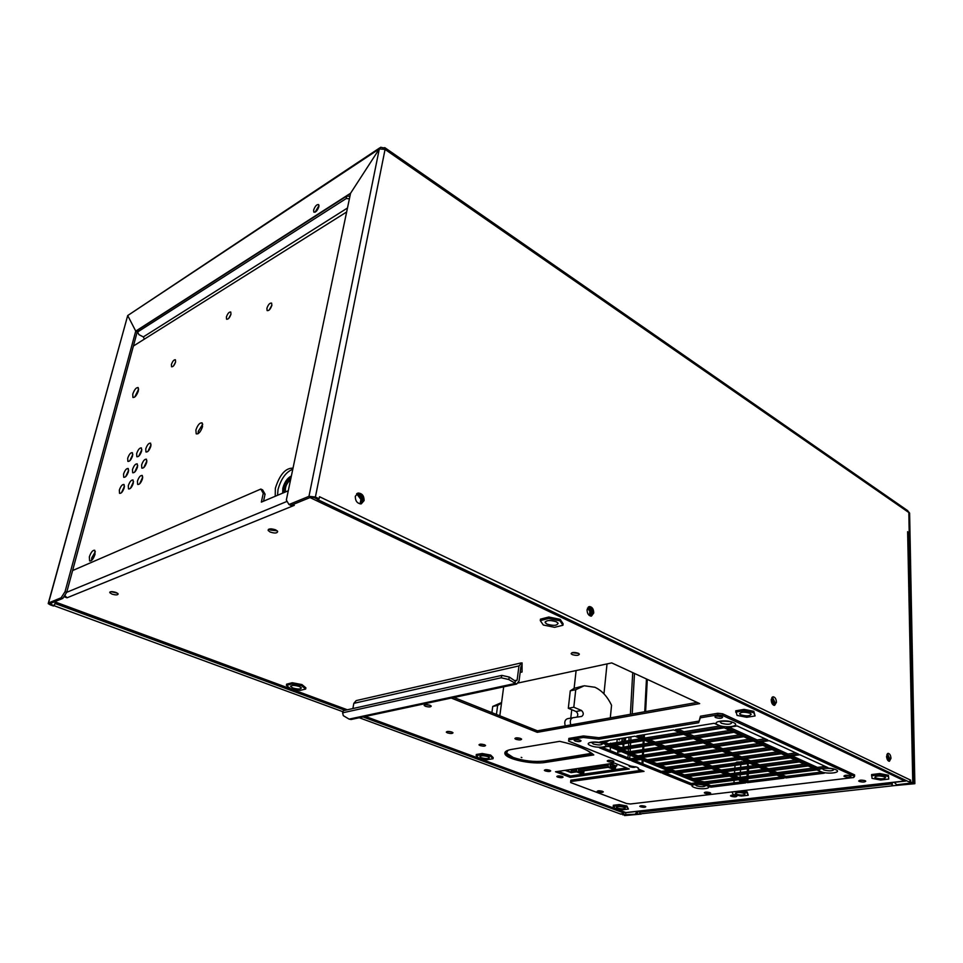 <?xml version="1.0" encoding="UTF-8"?>
<svg xmlns="http://www.w3.org/2000/svg" width="963" height="963" viewBox="0 0 963 963"><rect width="100%" height="100%" fill="white"/><g stroke="black" fill="none" stroke-linecap="round" stroke-linejoin="round"><path stroke-width="1.44" d="M562.946 625.252L563.114 623.795L560.189 619.365L548.79 617.018L540.46 619.161L540.279 620.617L543.337 625.023L554.592 627.322L562.946 625.252L560.021 620.834L548.609 618.487L548.79 617.018M540.279 620.617L548.609 618.487M546.984 624.108L545.166 622.64C546.153 620.148 549.861 619.859 556.301 621.761L558.095 623.23C557.096 625.709 553.388 626.01 546.984 624.108M560.021 620.834L560.189 619.365M305.656 689.039L305.885 687.823L301.925 684.573L292.234 682.731L286.625 684.175L286.384 685.391L290.429 688.629L300.011 690.435L305.656 689.039L301.684 685.8L291.994 683.959L292.234 682.731M286.384 685.391L291.994 683.959M292.896 688.003L290.682 686.595C291.259 685.102 294.088 685.042 299.18 686.426L301.371 687.835C300.781 689.327 297.964 689.388 292.896 688.003M301.684 685.8L301.925 684.573M755.064 715.954L753.824 711.32L744.074 709.394L735.744 710.802L737.092 715.413L746.746 717.303L755.064 715.954L753.74 712.656L743.99 710.718L744.074 709.394M735.66 712.114L743.99 710.718M740.74 714.799L739.572 713.86C740.884 711.91 744.375 711.705 750.033 713.27L751.188 714.197C749.864 716.147 746.385 716.352 740.74 714.799M753.74 712.656L753.824 711.32M493.044 758.736L493.188 757.616L490.649 755.076L482.174 753.511L476.312 754.498L476.155 755.63L478.767 758.146L487.17 759.699L493.044 758.736L490.504 756.208L482.018 754.643L482.174 753.511M476.155 755.63L482.018 754.643M481.344 757.725L479.815 756.749C480.597 755.498 483.294 755.461 487.892 756.641L489.397 757.604C488.614 758.868 485.93 758.904 481.344 757.725M490.504 756.208L490.649 755.076M888.777 779.079L888.404 775.239L879.761 773.578L871.599 774.553L872.069 778.369L880.639 780.018L888.777 779.079L888.38 776.467L879.737 774.806L879.761 773.578M871.575 775.769L879.737 774.806M875.644 777.948L874.825 777.285C876.306 775.697 879.616 775.564 884.744 776.888L885.563 777.55C884.07 779.139 880.76 779.272 875.644 777.948M888.38 776.467L888.404 775.239M743.46 761.889L736.791 762.094L735.467 762.985M747.818 781.174L747.974 778.573M748.107 776.347L748.263 773.662M748.395 771.399L748.552 768.63M748.684 766.331L747.709 763.623M735.034 765.332L734.853 768.173M734.709 770.448L734.54 773.193M734.095 780.319L733.938 782.895M741.281 761.48L741.029 762.227M747.565 763.647L747.613 766.476M746.758 780.861L746.891 778.706M747.023 776.479L747.18 773.795M747.312 771.544L747.481 768.775M732.109 791.923L738.994 791.454L747.119 792.958L748.251 795.269L747.18 791.827L741.642 790.804M732.085 792.272L733.3 794.571L741.341 796.064L748.251 795.269M736.334 794.222L735.335 793.524C736.49 792.212 739.391 792.152 744.038 793.319L745.025 794.018C743.857 795.33 740.968 795.39 736.334 794.222M747.119 792.958L747.18 791.827M739.765 782.173L739.873 780.415M740.066 777.37L740.222 774.697M740.354 772.446L740.523 769.69M740.667 767.403L740.836 764.55M628.406 809.089L626.853 805.971L619.209 804.587L613.287 805.285L614.9 808.402L622.471 809.775L628.406 809.089L626.757 807.018L619.113 805.634L619.209 804.587M613.178 806.332L619.113 805.634M617.5 808.101L616.368 807.379C617.295 806.296 619.871 806.284 624.12 807.331L625.24 808.041C624.313 809.125 621.737 809.137 617.5 808.101M626.757 807.018L626.853 805.971M171.414 364.483C172.63 361.125 173.966 359.56 175.422 359.765L175.567 362.028C174.351 365.386 173.015 366.963 171.558 366.759L171.414 364.483M173.701 365.699L175.579 362.004M133.4 346.03L346.644 211.992M275.213 496.27L275.358 488.241C279.715 474.578 285.59 467.886 293.005 468.162M89.354 556.843C91.004 552.148 92.809 549.957 94.771 550.282L95.012 554.351C93.363 559.058 91.557 561.26 89.595 560.935L89.354 556.843M195.874 430.088C197.704 424.876 199.81 422.492 202.17 422.938L202.519 426.669C200.677 431.893 198.571 434.289 196.211 433.844L195.874 430.088M132.75 394.144C134.447 389.521 136.265 387.331 138.203 387.595L138.371 390.87C136.674 395.504 134.856 397.695 132.918 397.442L132.75 394.144M266.895 308.316C268.256 304.525 269.821 302.791 271.614 303.116L271.843 305.403C270.483 309.195 268.906 310.929 267.124 310.604L266.895 308.316M137.42 481.199C138.877 477.07 140.502 475.156 142.283 475.457L142.512 478.683C141.043 482.812 139.43 484.738 137.649 484.437L137.42 481.199M141.609 464.96C143.066 460.844 144.691 458.93 146.472 459.219L146.689 462.384C145.22 466.513 143.607 468.427 141.826 468.138L141.609 464.96M145.75 448.89C147.219 444.786 148.844 442.872 150.613 443.161L150.83 446.242C149.361 450.371 147.736 452.285 145.967 451.996L145.75 448.89M128.296 485.701C129.74 481.62 131.329 479.73 133.075 480.007L133.291 483.233C131.847 487.314 130.246 489.216 128.5 488.927L128.296 485.701M132.485 469.583C133.941 465.514 135.53 463.624 137.276 463.901L137.48 467.055C136.024 471.124 134.435 473.026 132.689 472.749L132.485 469.583M136.638 453.633C138.094 449.577 139.695 447.675 141.429 447.951L141.633 451.033C140.177 455.114 138.576 457.004 136.842 456.739L136.638 453.633M119.328 490.119C120.76 486.086 122.325 484.22 124.034 484.485L124.239 487.699C122.807 491.732 121.23 493.61 119.532 493.345L119.328 490.119M123.529 474.121C124.961 470.113 126.538 468.235 128.235 468.5L128.44 471.641C126.996 475.662 125.431 477.552 123.721 477.287L123.529 474.121M127.694 458.292C129.126 454.283 130.703 452.405 132.4 452.67L132.593 455.74C131.149 459.76 129.584 461.65 127.874 461.385L127.694 458.292M226.389 316.996C227.689 313.42 229.158 311.759 230.771 312.024L230.964 314.239C229.663 317.826 228.207 319.475 226.582 319.222L226.389 316.996M277.224 530.818L270.567 530.083L269.002 529.108L270.567 530.083L277.224 530.818M117.426 593.148L110.938 591.655L117.426 593.148M277.537 495.295L278.03 489.505C281.076 478.707 285.999 471.942 292.788 469.234M91.473 560.526L91.798 557.818L95.337 551.667M198.101 433.711L198.318 431.268L202.736 424.25M134.748 397.021L138.648 389.112M269.219 310.014L271.915 305.066M139.587 483.883L142.753 477.082M143.764 467.585L146.93 460.868M147.905 451.442L151.059 444.822M130.45 488.337L133.544 481.656M134.639 472.159L137.721 465.562M138.78 456.137L141.862 449.637M121.47 492.719L124.492 486.159M125.659 476.661L128.681 470.185M129.812 460.759L132.834 454.367M228.7 318.416L230.988 314.119M349.918 196.332L346.776 196.043L346.259 198.51L137.613 331.994L138.889 334.618L143.331 336.918L144.426 339.096M137.613 331.994L138.191 329.852L346.776 196.043M349.4 198.799L346.259 198.51M91.942 557.324L91.509 560.49M625.613 737.73L625.288 741.173M623.928 743.773L623.603 747.107M617.74 752.139L621.304 751.585M624.289 737.947L624.156 741.354L624.18 739.331L622.122 738.477M623.338 745.579L623.073 743.918M624.072 741.366L621.929 740.475M623.964 737.995L624.18 739.331M622.134 738.296L621.893 740.872L623.121 741.522M619.666 738.693L619.546 739.909L617.512 739.054M623.254 747.156L622.892 743.942M622.832 744.568L621.737 744.122M617.584 742.413L610.458 743.556M617.199 739.103L616.898 742.124M610.518 747.192L610.181 750.61M617.885 744.736L616.934 744.941M610.494 743.159L611.18 743.436M615.333 745.145L621.075 747.505M565.064 770.352L571.131 772.663L576.668 771.869L580.28 773.253L583.795 772.747L580.171 771.351L608.207 767.294L611.818 768.715L615.489 768.197L615.682 766.211M610.554 763.659L616.633 766.079L611.866 766.765L615.489 768.197M609.567 763.803L614.9 765.91L610.253 766.596L613.937 768.041L611.999 768.33L608.315 766.873L578.594 771.182L582.278 772.603L580.424 772.868L576.741 771.459L571.3 772.242L571.336 769.425L572.407 769.268M565.979 770.219L571.3 772.242M583.999 770.797L583.795 772.747M608.315 766.873L608.183 765.344L578.486 769.69L578.594 771.182M608.327 763.996L608.183 765.344M611.999 768.33L612.095 767.318M578.486 769.69L578.631 768.354M580.52 771.929L580.424 772.868M576.741 771.459L576.632 769.967L571.191 770.761M576.765 768.679L576.632 769.967M611.288 764.899L610.121 765.067L610.253 766.596M610.121 765.067L610.229 764.056M616.633 766.079L617.211 764.177M617.933 750.213L617.632 753.632M577.764 768.534L576.632 768.655M582.952 767.776L581.821 767.884M588.176 767.005L587.033 767.114M593.449 766.223L592.293 766.343M598.745 765.441L597.59 765.561M604.09 764.658L602.922 764.778M608.303 763.984L609.374 763.828M285.542 491.924C284.795 487.374 286.48 483.282 290.609 479.622M284.121 492.526C283.182 486.736 285.337 481.861 290.561 477.889L291.007 477.732M342.611 712.825L343.31 715.653L349.1 719.12L514.711 683.574L515.386 681.166L509.379 677.097L501.867 675.388L501.193 677.783L342.611 712.825L343.346 710.67L501.867 675.388M515.386 681.166L517.131 680.131L514.639 680.66M522.078 662.881L522.066 672.005L522.078 662.881L518.961 665.915L517.131 680.131M518.961 665.915L353.818 703.351L352.891 708.551M353.818 703.351L356.214 700.595L521.067 662.941M522.066 672.005L520.176 672.427M351.206 719.469L349.1 719.12M521.741 665.565L520.899 666.757L519.069 680.949L516.662 684.055L508.705 679.505L509.379 677.097M501.193 677.783L508.705 679.505M675.472 729.605L714.209 723.297L722.635 727.113L683.911 733.3L675.472 729.605M722.683 713.812L854.602 774.878L854.554 776.395L722.575 715.449L722.683 713.812L717.82 713.27L717.712 714.907L700.342 717.832L700.45 716.207L698.644 722.744L598.793 739.199L598.95 737.694L698.765 721.143M598.95 737.694L583.458 735.961L568.88 738.416L568.639 741.149L630.813 766.067L637.025 767.198L638.565 768.257L638.216 769.028L644.03 771.363L570.698 781.547L570.854 780.174L641.418 770.316M700.45 716.207L717.82 713.27M709.25 792.429L705.819 792.116M721.612 716.508L716.039 716.039M579.943 740.078L575.429 739.56M601.827 791.117L598.781 790.779M781.306 774.396L785.989 776.443L821.644 772.025M742.87 779.211L747.577 781.21L781.438 777.009M706.18 783.822L710.899 785.76L743.087 781.763M772.531 770.544L777.31 772.639L813.001 768.113M734.059 775.492L738.862 777.514L772.747 773.217M697.344 780.211L702.159 782.173L734.36 778.092M763.635 766.644L768.522 768.787L804.249 764.14M725.139 771.712L730.038 773.783L763.948 769.377M688.401 776.551L693.312 778.561L725.536 774.372M754.631 762.696L759.614 764.875L795.39 760.12M716.099 767.884L721.094 770.003L755.04 765.489M679.348 772.844L684.356 774.89L716.592 770.605M745.518 758.7L750.598 760.926L786.41 756.051M706.95 764.02L712.054 766.175L746.012 761.54M670.188 769.088L675.292 771.182L707.54 766.789M736.274 754.643L741.45 756.918L777.31 751.922M697.694 760.096L702.882 762.287L736.876 757.556M660.907 765.284L666.107 767.415L698.368 762.925M726.909 750.538L732.193 752.861L768.077 747.733M688.304 756.124L693.601 758.363L727.619 753.511M651.506 761.444L656.814 763.611L689.087 759.013M717.423 746.373L722.816 748.745L758.736 743.496M678.795 752.103L684.199 754.39L718.229 749.419M641.996 757.544L647.401 759.759L679.685 755.04M707.805 742.16L713.318 744.58L749.262 739.199M669.165 748.022L674.678 750.358L708.732 745.266M632.354 753.608L637.879 755.859L670.164 751.032M698.067 737.887L703.688 740.354L739.656 734.841M659.402 743.893L665.036 746.277L699.09 741.053M622.592 749.611L628.225 751.91L660.51 746.963M688.196 733.553L693.926 736.069L729.918 730.423M649.519 739.704L655.261 742.136L689.327 736.791M612.709 745.567L618.451 747.914L650.735 742.846M678.181 729.172L684.031 731.736L720.047 725.946M639.504 735.467L645.354 737.947L679.433 732.47M602.694 741.462L608.544 743.857L640.84 738.669M791.983 755.835L817.394 767.415L825.303 766.416M761.264 741.847L787.951 754.005L795.883 752.91M729.135 727.209L757.171 739.981L765.14 738.802M697.489 782.642L691.181 783.449L665.469 773.024M667.708 770.508L661.4 771.375L634.497 760.469M636.699 757.869L630.392 758.796L602.212 747.384M849.715 775.588L845.285 775.311M700.342 717.832L698.644 722.744M722.575 715.449L717.712 714.907M570.698 781.547L570.638 782.546L626.588 803.539L630.404 803.985L853.663 777.526L854.554 776.395M638.313 767.932L638.216 769.028M598.793 739.199L583.301 737.465L583.458 735.961M583.301 737.465L568.712 739.909M710.008 792.669L710.706 793.151C709.972 794.006 708.058 794.042 704.976 793.271L704.278 792.778C705.012 791.923 706.926 791.887 710.008 792.669M721.805 716.58L722.611 717.218C721.769 718.494 719.481 718.615 715.75 717.591L714.943 716.954C715.774 715.69 718.061 715.557 721.805 716.58M580.123 740.15L581.062 740.8C580.424 741.811 578.426 741.871 575.092 740.992L574.141 740.33C574.779 739.319 576.777 739.259 580.123 740.15M602.513 791.333L603.32 791.851C602.706 792.633 600.924 792.657 597.963 791.923L597.156 791.393C597.77 790.611 599.552 790.587 602.513 791.333M778.61 774.734L816.973 769.906L824.244 773.205L785.916 777.923L778.61 774.734M740.162 779.561L776.744 774.962L784.051 778.152L747.493 782.654L740.162 779.561M703.447 784.171L738.368 779.777L745.711 782.871L710.802 787.168L703.447 784.171M769.834 770.894L808.246 765.946L815.601 769.293L777.237 774.12L769.834 770.894M731.35 775.841L767.956 771.134L775.359 774.36L738.777 778.971L731.35 775.841M694.612 780.56L729.557 776.07L736.984 779.199L702.063 783.605L694.612 780.56M760.939 766.993L799.398 761.938L806.85 765.32L768.438 770.28L760.939 766.993M722.419 772.073L759.073 767.246L766.56 770.52L729.942 775.239L722.419 772.073M685.668 776.9L720.637 772.302L728.16 775.48L693.204 779.982L685.668 776.9M751.934 763.057L790.43 757.869L797.99 761.3L759.53 766.379L751.934 763.057M713.39 768.257L750.057 763.31L757.652 766.632L720.998 771.471L713.39 768.257M676.616 773.205L711.597 768.498L719.217 771.7L684.248 776.322L676.616 773.205M742.81 759.073L781.342 753.752L788.998 757.219L750.502 762.431L742.81 759.073M704.23 764.393L740.932 759.326L748.624 762.684L711.946 767.643L704.23 764.393M667.443 769.461L702.448 764.634L710.152 767.884L675.171 772.627L667.443 769.461M733.577 755.028L772.145 749.575L779.898 753.09L741.366 758.435L733.577 755.028M694.961 760.481L731.687 755.293L739.488 758.688L702.773 763.779L694.961 760.481M658.162 765.681L693.179 760.734L700.992 764.02L665.987 768.871L658.162 765.681M724.212 750.923L762.816 745.338L770.677 748.913L732.097 754.378L724.212 750.923M685.584 756.521L722.322 751.2L730.219 754.643L693.492 759.855L685.584 756.521M648.773 761.841L683.79 756.774L691.699 760.108L656.694 765.079L648.773 761.841M714.715 746.782L753.355 741.053L761.324 744.676L722.719 750.273L714.715 746.782M676.074 752.5L712.837 747.059L720.83 750.55L684.091 755.883L676.074 752.5M639.251 757.953L674.281 752.765L682.298 756.148L647.268 761.227L639.251 757.953M705.109 742.569L743.773 736.707L751.85 740.366L713.21 746.12L705.109 742.569M666.444 748.432L703.219 742.858L711.32 746.397L674.557 751.862L666.444 748.432M629.621 754.017L664.651 748.708L672.764 752.127L637.735 757.339L629.621 754.017M695.358 738.308L734.047 732.301L742.244 736.009L703.58 741.895L695.358 738.308M656.682 744.315L693.468 738.597L701.69 742.184L664.903 747.794L656.682 744.315M619.859 750.033L654.888 744.592L663.11 748.058L628.081 753.391L619.859 750.033M685.487 733.987L724.2 727.835L732.506 731.591L693.805 737.634L685.487 733.987M646.799 740.138L683.598 734.288L691.928 737.923L655.129 743.665L646.799 740.138M609.976 746L644.993 740.427L653.335 743.942L618.306 749.395L609.976 746M636.772 735.913L673.582 729.918L682.021 733.601L645.222 739.476L636.772 735.913M599.961 741.907L634.978 736.201L643.428 739.765L608.399 745.35L599.961 741.907M827.903 767.607L817.334 768.943L789.311 756.196L799.916 754.763L827.903 767.607M798.483 754.101L787.878 755.546L758.579 742.232L769.232 740.679L798.483 754.101M767.728 739.981L757.087 741.558L726.451 727.631L737.116 725.933L767.728 739.981M691.073 784.857L700.125 783.726L671.777 772.17L662.725 773.397L691.073 784.857L691.181 783.449M661.28 772.808L670.332 771.58L640.816 759.542L631.752 760.866L661.28 772.808L661.4 771.375M630.247 760.264L639.3 758.928L608.52 746.373L599.468 747.818L630.247 760.264L630.392 758.796M850.461 775.853L851.039 776.31C850.088 777.358 847.909 777.454 844.503 776.563L843.913 776.106C844.864 775.059 847.043 774.974 850.461 775.853M785.916 777.923L785.989 776.443M747.493 782.654L747.577 781.21M710.802 787.168L710.899 785.76M777.237 774.12L777.31 772.639M738.777 778.971L738.862 777.514M702.063 783.605L702.159 782.173M768.438 770.28L768.522 768.787M729.942 775.239L730.038 773.783M693.204 779.982L693.312 778.561M759.53 766.379L759.614 764.875M720.998 771.471L721.094 770.003M684.248 776.322L684.356 774.89M750.502 762.431L750.598 760.926M711.946 767.643L712.054 766.175M675.171 772.627L675.292 771.182M741.366 758.435L741.45 756.918M702.773 763.779L702.882 762.287M665.987 768.871L666.107 767.415M732.097 754.378L732.193 752.861M693.492 759.855L693.601 758.363M656.694 765.079L656.814 763.611M722.719 750.273L722.816 748.745M684.091 755.883L684.199 754.39M647.268 761.227L647.401 759.759M713.21 746.12L713.318 744.58M674.557 751.862L674.678 750.358M637.735 757.339L637.879 755.859M703.58 741.895L703.688 740.354M664.903 747.794L665.036 746.277M628.081 753.391L628.225 751.91M693.805 737.634L693.926 736.069M655.129 743.665L655.261 742.136M618.306 749.395L618.451 747.914M683.911 733.3L684.031 731.736M645.222 739.476L645.354 737.947M608.399 745.35L608.544 743.857M817.394 767.415L817.334 768.943M787.951 754.005L787.878 755.546M757.171 739.981L757.087 741.558M704.242 781.908L699.162 780.957M728.172 721.431L723.947 721.082M265.066 494.151L262.634 489.902L260.841 489.06L263.26 493.309L265.066 494.151L263.537 501.193M260.841 489.06L72.598 570.553M263.26 493.309L261.346 502.12L288.274 490.769M294.124 505.286L292.716 504.624M294.281 505.346L67.001 597.794L64.738 595.375M67.001 597.794L63.919 596.651M545.371 762.419C532.551 764.694 506.755 759.35 504.997 753.993C504.191 751.886 506.321 750.37 511.389 749.443L559.684 741.341C576.476 745.133 587.839 749.659 593.798 754.932L545.371 762.419L545.539 761.011L537.823 761.516M629.321 769.004L614.466 763.081L555.507 771.76L570.337 777.37L629.321 769.004M451.262 698.055L537.27 732.325L699.68 703.604L611.722 662.905L518.347 682.948M635.773 766.777C634.761 767.559 632.823 767.571 629.958 766.777L629.128 766.211L629.742 765.633M562.223 776.479L563.102 777.057C562.512 777.863 560.719 777.887 557.709 777.129L556.819 776.551C557.408 775.733 559.202 775.709 562.223 776.479M613.022 760.854L613.876 761.444C613.226 762.371 611.288 762.419 608.086 761.589L607.232 760.999C607.882 760.072 609.82 760.024 613.022 760.854M549.801 770.268L550.704 770.857C550.126 771.688 548.32 771.712 545.275 770.93L544.36 770.34C544.938 769.509 546.755 769.485 549.801 770.268M520.622 738.465L521.621 739.151C521.055 740.114 519.141 740.162 515.867 739.295L514.856 738.609C515.422 737.658 517.348 737.61 520.622 738.465M484.533 744.772L485.581 745.446C485.051 746.349 483.197 746.385 480.031 745.555L478.984 744.868C479.514 743.978 481.368 743.942 484.533 744.772M451.9 732.036L453.007 732.771C452.502 733.698 450.636 733.734 447.41 732.891L446.29 732.157C446.796 731.23 448.662 731.182 451.9 732.036L447.639 731.435M430.028 705.277L431.243 706.096C430.738 707.131 428.788 707.191 425.369 706.264L424.141 705.446C424.635 704.398 426.597 704.35 430.028 705.277M578.257 653.239L579.365 654.118C578.679 655.61 576.307 655.767 572.251 654.599L571.131 653.721C571.817 652.228 574.201 652.059 578.257 653.239M275.683 529.855L277.669 531.407C277.344 533.297 274.828 533.514 270.146 532.033L268.147 530.469C268.472 528.579 270.988 528.374 275.683 529.855M116.029 592.462L118.16 593.87C117.919 595.158 115.837 595.218 111.913 594.075L109.77 592.654C110.011 591.366 112.093 591.306 116.029 592.462M865.195 780.74L865.761 781.186C864.798 782.221 862.619 782.305 859.249 781.438L858.683 780.993C859.658 779.958 861.825 779.874 865.195 780.74M736.262 795.691L736.912 796.148C736.153 797.015 734.227 797.051 731.158 796.281L730.484 795.811C731.254 794.944 733.168 794.908 736.262 795.691M645.041 806.26L645.776 806.729C645.126 807.476 643.368 807.488 640.503 806.777L639.757 806.308C640.407 805.562 642.165 805.55 645.041 806.26M906.689 780.8L904.714 780.981L906.689 780.8M905.762 781.029L626.022 812.664L365.109 716.496M518.238 759.061C510.884 757.147 506.538 754.992 505.19 752.572L505.057 752.223M592.365 753.716L545.539 761.011M626.72 767.968L570.481 775.985L558.251 771.351M697.128 702.424L537.45 730.821L453.958 697.477M561.718 776.31L558.347 775.913M612.649 760.722L608.604 760.276M549.367 770.123L545.852 769.69M520.501 738.428L516.168 737.875M484.389 744.712L480.368 744.17M430.244 705.361L425.369 704.639M578.619 653.42L572.082 652.673M864.401 780.463L860.079 780.211M735.455 795.438L732.036 795.137M644.163 805.995L641.49 805.718M906.014 780.475L904.714 780.981L310.002 497.57M886.574 756.388L886.646 757.375M771.279 699.162L772.242 700.57L772.073 703.568M587.49 608.086L589.874 611.385L589.404 615.562M356.635 493.802L360.92 499.424L360.09 503.89M886.863 754.559L888.042 756.352L886.67 756.533M887.97 760.553L888.042 756.352M771.82 697.657L773.638 700.33L772.242 700.57M773.385 705.06L773.638 700.33M588.369 606.967L591.282 611.024L589.874 611.385M590.728 616.115L591.282 611.024M358.272 493.622L362.293 498.882L360.92 499.424M361.414 503.625L362.293 498.882M647.305 679.372L645.619 711.585M644.416 734.673L644.271 737.489M644.115 740.571L643.934 743.918M643.814 746.313L643.645 749.551M643.513 751.91L643.356 755.04M643.236 757.363L643.2 758.037M643.067 760.457L642.887 763.876M642.032 763.515L642.201 760.108M642.465 755.173L642.634 752.043M642.754 749.683L642.923 746.457M643.043 744.05L643.224 740.703M643.416 737.116L643.537 734.805M644.741 711.741L646.462 678.975M570.337 777.37L570.481 775.985M719.818 716.677L719.867 716.039M537.27 732.325L537.45 730.821M591.812 753.307L544.468 761.035C534.14 762.154 523.74 760.975 513.255 757.496L506.574 753.126L507.874 750.321M591.776 753.668L587.743 750.779M521.85 757.616L521.188 757.351M506.43 752.007L505.503 751.658M519.25 738.079L517.938 738.308M605.703 740.968L607.593 741.39L609.194 740.403M567.424 718.723L572.816 717.736L567.424 718.723C564.908 719.734 564.198 722.118 565.269 725.873M499.821 715.798L503.673 686.836M576.115 670.549L574.117 688.364L570.277 690.82L568.314 708.262L571.733 709.695L570.782 718.109M501.506 703.074L497.642 705.446L496.439 714.438M501.579 702.545L492.731 706.433L497.642 705.446M491.9 712.632L492.731 706.433M603.957 693.829L607.027 663.916M568.314 708.262L573.804 707.215L581.496 710.477C583.771 712.764 583.843 714.751 581.712 716.436L572.937 717.712C570.421 718.735 569.711 721.118 570.794 724.898M573.804 707.215L575.754 689.713L570.277 690.82M610.301 717.868L611.553 705.289C607.364 696.49 601.839 690.483 594.953 687.269L584.264 685.764L575.754 689.713M600.912 719.53L602.296 719.289M571.733 709.695L576.006 711.501C578.005 713.174 578.294 715.052 576.885 717.146M574.117 688.364L583.084 686.005M910.613 781.667L910.625 780.15L909.228 781.824L912.31 782.486L908.422 781.631L317.309 499.4M907.435 510.474L908.831 512.533L909.204 532.611L908.061 532.383M908.831 512.533L385.068 149.421L315.407 497.016L319.114 498.786L319.523 496.727L910.625 780.15M886.574 756.22L888.091 753.331C889.788 753.608 890.739 755.293 890.968 758.375L889.439 761.276C887.754 760.987 886.803 759.313 886.574 756.22M771.219 699.788L773.036 696.779C775.119 697.068 776.25 698.921 776.431 702.34L774.613 705.361C772.531 705.072 771.399 703.207 771.219 699.788M587.057 609.687L589.344 606.534C592.173 606.822 593.629 608.953 593.75 612.962L591.438 616.115C588.622 615.826 587.165 613.684 587.057 609.687M355.299 496.294L358.128 493.056C362.112 493.297 364.11 495.813 364.098 500.604L361.257 503.854C357.273 503.613 355.287 501.097 355.299 496.294M316.803 498.882L319.114 498.786M888.5 761.011L889.571 758.05M772.338 697.08L775.022 702.581L773.903 705.289L775.034 702.448M591.559 615.453L592.257 613.78M774.986 703.026L774.348 703.134M889.571 758.892L888.813 758.988M383.021 148.519L383.154 147.845L380.71 147.243L379.314 148.904L350.568 193.25L286.336 500.05L288.972 504.528L290.826 505.394L310.832 497.233L314.046 497.57L317.754 499.34M887.453 753.644L889.583 758.543L888.705 761.131M588.501 606.871C591.041 607.617 592.317 609.772 592.329 613.311L590.861 616.139M356.936 493.574C360.836 493.959 362.774 496.475 362.726 501.133L361.065 503.89M910.384 782.377L910.396 783.28L910.926 782.63M894.266 782.329L896.734 784.797L912.768 782.823L907.628 531.684M896.734 784.797L911.251 783.605M909.204 532.611L908.061 532.9M383.154 147.845L384.851 147.676L385.068 149.421L379.314 148.904L127.706 315.551L135.747 331.116L137.721 331.573M288.972 504.528L308.967 496.342L315.407 497.016M639.492 811.135L640.239 813.831L624.566 815.228M914.007 783.376L908.831 512.641L909.614 513.11L914.85 783.701L892.183 785.808L914.85 783.701M892.135 782.57L892.412 785.832M892.292 785.844L641.141 813.783M624.542 815.577L641.117 814.084M909.614 513.11L908.675 511.919M379.783 147.857L127.706 315.551L48.355 603.043M308.967 496.342L379.314 148.904L350.568 193.25L135.747 331.116L65.039 591.679L61.102 597.794L62.776 598.42L50.1 603.596M313.637 210.066C315.082 206.094 316.767 204.276 318.669 204.601L318.885 206.66C317.429 210.632 315.744 212.462 313.842 212.137L313.637 210.066M349.124 196.259L350.063 195.658M315.106 212.185L318.994 205.564M623.193 811.725L622.014 814.12L623.759 814.758L636.29 814.204L626.492 815.3L621.075 813.843M55.962 602.429L53.507 606.04L50.196 604.824L48.198 603.572L48.535 602.934L61.102 597.794M621.039 814.229L359.283 717.748M50.028 603.861L54.024 605.691M54.325 605.703L55.288 602.176M65.039 591.679L66.712 592.305L62.776 598.42M287.106 501.362L66.712 592.305L137.228 331.886L135.747 331.116L127.706 315.551L48.535 602.934M635.411 813.952L637.313 811.388M636.29 814.204L638.481 811.255M622.796 814.867L623.759 814.758L623.916 811.99M625.745 812.555L625.613 815.047L626.492 815.3M891.293 782.666L892.183 785.808M347.474 208.02L143.331 336.918M291.332 476.143C287.395 478.057 284.579 482.09 282.893 488.241L282.725 492.659M290.537 476.48L291.356 476.071M603.572 743.58C611.553 746.686 598.059 748.817 590.704 745.663C582.627 742.605 596.109 740.378 603.572 743.58M706.83 785.736C713.812 788.444 700.342 790.081 693.974 787.337C686.884 784.652 700.366 782.943 706.83 785.736M733.517 722.623C741.51 726.102 725.584 728.606 718.314 725.067C710.176 721.636 726.126 719 733.517 722.623M835.824 769.702C842.757 772.699 827.024 774.613 820.801 771.568C813.735 768.594 829.504 766.596 835.824 769.702M591.848 742.425L593.22 743.966C598.721 745.386 601.875 745.254 602.669 743.568M695.31 784.664L696.442 785.796C701.341 787.048 704.41 786.988 705.65 785.615M697.405 782.618L695.503 782.895M720.119 721.504L721.215 723.201C727.426 724.826 730.989 724.573 731.892 722.455M822.703 768.679L823.63 769.894C829.227 771.315 832.67 771.158 833.982 769.401M825.207 766.367L823.172 766.68M365.41 716.436L625.842 812.543L904.714 780.981M54.638 601.743L347.366 709.779M627.948 757.809L628.141 754.378M628.273 751.898L628.454 748.696M628.586 746.325L628.779 743.003M628.911 740.583L629.104 737.164M630.392 714.293L632.727 672.631M629.742 758.543L629.934 755.1M630.127 751.622L630.308 748.407M630.44 746.024L630.621 742.714M630.765 740.294L630.946 736.864M632.222 713.968L634.485 673.438M603.295 741.715L606.305 741.221M581.496 710.477L576.006 711.501M55.613 603.705L345.019 710.297M363.051 716.941L623.109 812.712M51.027 604.487L51.424 603.043M639.432 812.266L891.317 783.966M545.287 621.665L545.166 622.64M290.814 685.969L290.682 686.595M282.821 488.373L282.713 493.116M291.38 475.963C287.347 478.021 284.506 482.126 282.845 488.265M516.662 684.055L351.001 719.517M591.86 742.425L591.414 742.617C594.243 741.967 597.746 742.184 601.959 743.28M695.358 784.592L694.901 784.821C697.056 784.171 700.486 784.364 705.205 785.399M696.141 782.1L695.057 782.955M720.168 721.492L719.686 721.744C717.784 721.131 729.761 720.806 731.302 722.142M822.739 768.643L822.306 768.847C822.631 767.908 832.73 768.426 833.609 769.196L833.609 769.196M823.762 765.705L822.462 766.777M54.373 601.839L347.077 709.839M505.19 752.572L504.997 753.993M268.147 530.469L268.352 529.457M109.77 592.654L109.938 591.98M603.957 741.979L607.593 741.39M908.049 532.13L912.768 782.823M907.844 510.763L384.851 147.676M342.972 711.753L54.205 605.751M358.128 493.056L357.08 493.477"/></g></svg>
